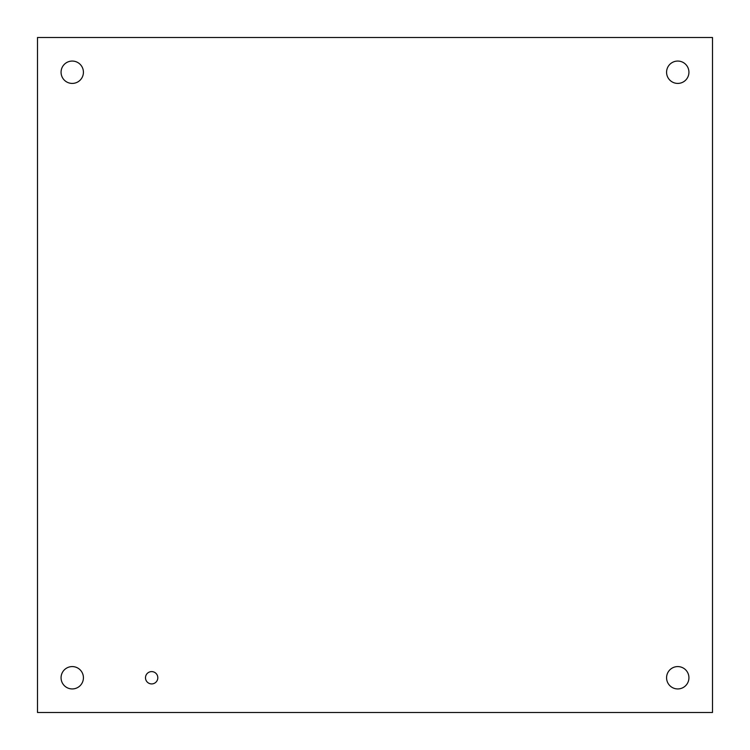 <?xml version="1.0" encoding="UTF-8"?>
<svg xmlns="http://www.w3.org/2000/svg" width="750" height="750" viewBox="0 0 750 750"><rect width="100%" height="100%" fill="white"/><g stroke="black" fill="none" stroke-linecap="round" stroke-linejoin="round"><path stroke-width="1.12" d="M157.809 677.756A6.15 6.15 0 0 1 148.575 683.091A6.15 6.15 0 0 1 148.575 672.431A6.15 6.15 0 0 1 157.809 677.756M688.931 72.244A11.175 11.175 0 0 1 672.169 81.919A11.175 11.175 0 0 1 672.169 62.559A11.175 11.175 0 0 1 688.931 72.244M688.931 677.756A11.175 11.175 0 0 1 672.169 687.441A11.175 11.175 0 0 1 672.169 668.081A11.175 11.175 0 0 1 688.931 677.756M83.419 677.756A11.175 11.175 0 0 1 66.656 687.441A11.175 11.175 0 0 1 66.656 668.081A11.175 11.175 0 0 1 83.419 677.756M83.419 72.244A11.175 11.175 0 0 1 66.656 81.919A11.175 11.175 0 0 1 66.656 62.559A11.175 11.175 0 0 1 83.419 72.244M37.5 712.5L37.5 37.5L712.5 37.5L712.5 712.5L37.5 712.5"/></g></svg>
